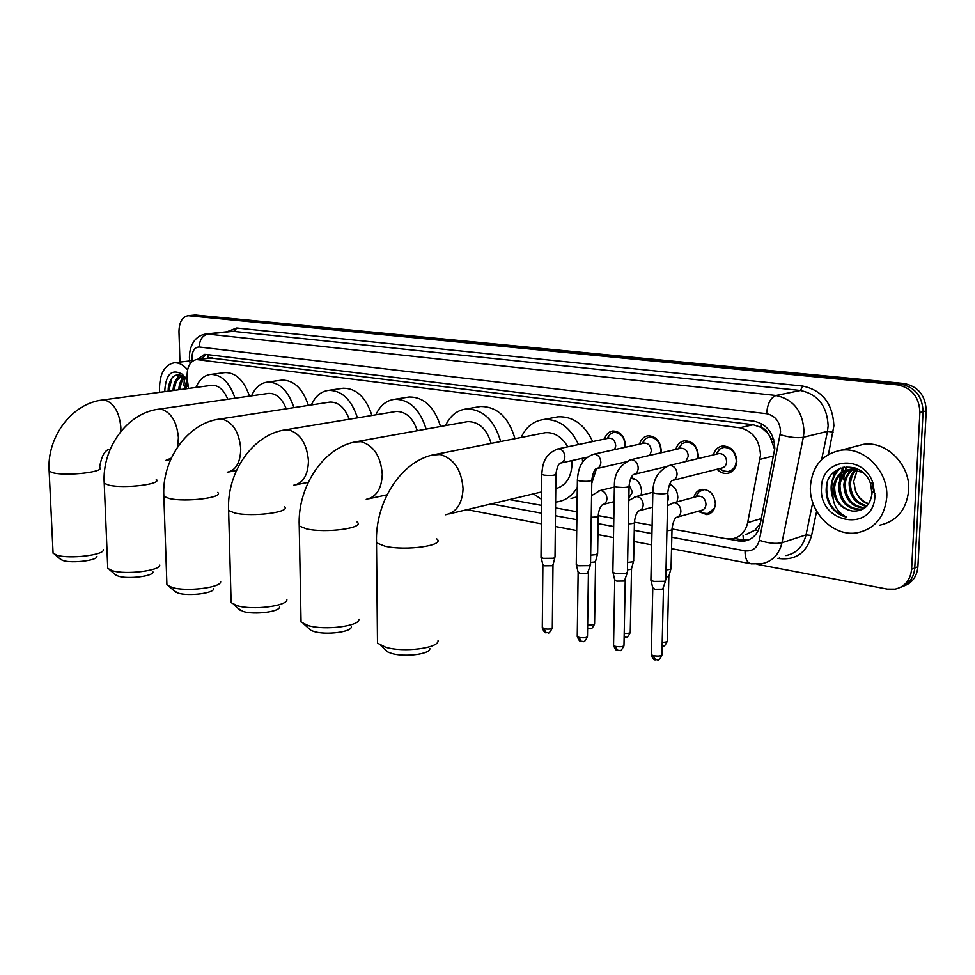 <?xml version="1.0" encoding="UTF-8"?>
<svg xmlns="http://www.w3.org/2000/svg" width="975" height="975" viewBox="0 0 975 975"><rect width="100%" height="100%" fill="white"/><g stroke="black" fill="none" stroke-linecap="round" stroke-linejoin="round"><path stroke-width="1.46" d="M631.069 477.726C637.54 479.164 641.05 483.819 641.611 491.692L641.05 495.3M669.74 484.112C674.895 486.708 677.588 491.217 677.808 497.64L677.028 501.893M693.871 497.347C695.151 492.765 697.868 490.096 702.024 489.34C710.019 489.621 714.456 494.447 715.358 503.831C714.833 509.937 712.018 513.557 706.899 514.666L697.893 511.351M604.573 439.055C605.95 434.362 608.692 431.669 612.812 430.999C620.38 431.389 624.597 436.239 625.463 445.551L625.341 447.257M639.551 444.137C640.941 439.298 643.793 436.52 648.095 435.801C655.98 436.178 660.355 441.127 661.233 450.645L661.026 452.802M675.809 449.414C677.235 444.429 680.197 441.553 684.694 440.785C692.896 441.151 697.454 446.197 698.332 455.922L698.015 458.603M713.42 454.898C714.87 449.755 717.941 446.782 722.646 445.965C731.213 446.294 735.954 451.449 736.844 461.407C736.223 468.207 733.029 472.205 727.289 473.399C723.45 473.789 720.05 472.4 717.076 469.231M672.226 528.998L726.265 538.761L732.188 538.858C740.342 537.237 745.509 531.838 747.679 522.661L760.5 455.142C759.659 440.018 752.737 430.889 739.745 427.757L196.462 359.531C189.467 361.335 186.396 367.928 187.273 379.299L188.565 388.44M774.735 449.731L770.055 436.629L765.558 429.67L761.17 427.367L761.451 423.625M349.208 419.25C344.955 407.733 338.569 402.005 330.062 402.066L328.733 402.261M761.17 427.367L767.605 433.156M745.522 534.739L755.186 530.034L760.378 523.283M760.793 427.318L753.212 424.747L210.137 357.898M509.462 499.578L541.503 505.367M555.555 507.902L576.968 511.778M598.455 515.665L613.823 518.444M634.652 522.198L652.117 525.354M194.988 315.01L191.709 315.327L900.742 384.174C914.964 387.075 922.411 396.252 923.081 411.682L914.757 568.011C913.807 577.858 909.041 584.305 900.461 587.34C909.041 584.305 913.807 577.858 914.757 568.011L923.081 411.682C922.411 396.252 914.964 387.075 900.742 384.174L191.392 315.352M195.293 314.986L903.947 383.48C918.145 386.368 925.58 395.509 926.25 410.902L917.889 566.792C916.939 576.615 912.173 583.038 903.618 586.072M727.716 538.968L738.623 540.942L744.62 541.028C752.724 539.407 757.868 534.044 760.049 524.977L774.82 448.403C774.004 433.339 767.081 424.283 754.077 421.212L205.969 354.413L204.482 354.376L197.511 359.397M187.505 386.368L187.651 381.968M840.511 478.798L841.523 473.314M841.754 472.485L842.741 469.718M843.229 468.585L843.972 467.074M179.961 362.103L178.973 331.707C179.156 322.25 182.203 316.899 188.102 315.668L897.524 384.869C911.759 387.794 919.218 396.996 919.9 412.474L911.613 569.229C910.455 580.113 904.958 586.743 895.123 589.132L887.287 589.083L757.014 564.293M843.643 479.737L844.277 474.545M844.874 472.107L845.264 470.84M845.349 470.584L846.946 466.745M201.277 358.958L206.139 354.437M748.91 539.797L742.146 539.833L734.26 538.419M810.42 486.098C812.346 466.038 822.473 454.094 840.767 450.267C863.935 446.331 888.761 471.315 886.738 497.469C884.581 517.103 874.77 528.864 857.33 532.764C833.406 537.274 808.616 512.07 810.42 486.098M833.198 477.409L834.088 471.924M855.063 446.513L863.216 444.368C886.178 440.444 910.723 464.88 908.651 490.547C906.482 509.815 896.744 521.393 879.45 525.281M830.334 505.684C834.563 511.741 839.999 515.58 846.678 517.189C836.038 511.643 831.553 502.332 833.211 489.267C834.661 501.662 841.096 508.926 852.516 511.071C863.655 511.509 870.151 505.732 872.003 493.728L870.565 483.649C862.461 459.091 827.08 463.43 826.276 487.695C825.727 494.081 827.08 500.077 830.334 505.684M874.941 495.714C874.039 533.362 818.403 523.892 821.523 487.744C821.206 458.494 862.973 453.448 872.832 482.625L874.941 495.714M850.493 469.377C844.277 472.814 840.755 478.237 839.938 485.66C840.718 501.028 847.933 508.913 861.595 509.303L863.253 508.974M849.798 469.45C843.241 472.765 839.512 478.298 838.61 486.05C839.402 501.43 846.617 509.328 860.279 509.73L863.204 508.999M873.99 492.753L872.003 483.003M853.332 469.353C848.494 473.033 845.788 477.957 845.191 484.124C845.678 498.359 852.272 506.257 864.959 507.792M852.613 469.316C847.433 472.972 844.521 478.03 843.887 484.502C844.484 499.212 851.346 507.11 864.472 508.17M856.282 469.755L852.187 475.666L850.407 482.588C850.529 495.068 856.062 502.844 866.994 505.915M855.538 469.609C851.711 473.265 849.566 477.726 849.115 482.966C849.31 495.885 855.099 503.709 866.495 506.439M868.737 503.697C862.619 501.528 858.219 497.287 855.526 490.961C858.098 497.652 862.412 502.028 868.457 504.112M858.902 469.706L850.761 469.133C841.449 471.108 836.075 477.128 834.624 487.22C834.868 500.504 840.84 508.45 852.516 511.071M862.704 472.339L849.432 469.499C840.121 471.473 834.734 477.506 833.284 487.61L833.211 489.267M854.758 467.878L851.114 469.085M855.038 467.976L850.127 469.304M855.368 468.085L853.929 468.938M855.051 467.976L853.21 468.938M856.72 468.634L856.111 469.121M855.526 490.961L853.698 481.431L857.281 469.999M839.694 468.378C831.443 476.543 829.14 486.452 832.808 498.079M840.535 468.037C832.918 475.312 830.261 484.283 832.601 494.947M827.007 483.563C825.264 500.407 831.821 511.619 846.678 517.189M159.693 392.316L159.473 389.098C159.668 373.657 164.568 364.894 174.159 362.785C178.925 362.505 183.385 364.833 187.553 369.793M183.922 385.856L184.421 377.837M164.946 391.609L164.836 389.903C166.128 373.778 171.99 368.562 182.41 374.254L187.566 381.408M186.432 379.238L184.531 377.203C176.061 372.084 170.637 375.655 168.273 387.904L168.163 391.182M185.116 377.215C182.337 379.604 180.753 383.212 180.351 388.074L180.314 389.549M184.263 376.972C180.972 379.409 179.181 383.431 178.876 389.037L178.864 389.744M187.468 381.201L186.042 388.781M186.786 379.86L184.616 388.964M183.446 376.338L182.703 376.423M182.228 376.521C177.913 377.898 175.366 381.908 174.598 388.538L174.537 390.329M184.945 376.984L184.214 376.764M183.909 376.691L181.74 376.545C176.56 377.617 173.672 382.042 173.087 389.817L173.087 390.524M186.676 379.665L186.359 380.677M182.812 376.533L180.655 381.31M179.217 374.632L174.927 381.956M186.067 387.648L186.091 388.769M180.351 388.013L180.363 389.537M179.753 374.717L176.524 379.482M174.598 388.416L174.61 390.317M171.941 377.947L168.809 391.097M429.865 648.582C430.438 654.14 404.637 657.479 391.621 653.433L387.879 652.043L384.893 649.301M377.459 638.747L377.496 643.159L385.759 647.278C403.553 652.75 439.006 648.204 438.043 640.721M555.774 488.67C565.78 485.757 571.204 477.665 572.033 464.393L571.886 460.59M567.755 446.806C561.941 436.873 554.482 432.169 545.378 432.693L542.563 433.253M521.125 437.482C526.086 426.916 533.63 420.92 543.745 419.506C558.663 418.909 570.265 427.257 578.541 444.539M582.282 458.299L582.66 462.247M554.141 417.544L558.029 416.812C572.922 416.203 584.476 424.454 592.702 441.553M577.31 487.329C572.276 495.812 565.488 500.687 556.944 501.954L555.628 502.088M541.552 499.31L533.435 493.886M596.444 468.695L591.764 483.295M577.176 496.848L571.07 498.469M351.317 626.803C351.841 631.983 326.15 635.286 314.06 631.52L310.854 630.325L308.344 628.058M300.983 618.296L301.056 622.013L308.124 625.548C324.651 630.654 359.933 626.145 359.056 619.186M491.144 443.406C486.757 428.903 478.932 421.651 467.683 421.627L465.514 422.017M445.538 425.624C450.133 415.752 457.007 410.207 466.172 408.964C482.832 409.061 494.325 419.92 500.663 441.529M477.616 407.002L480.59 406.49C497.226 406.563 508.694 417.3 514.983 438.701M279.533 606.925C279.996 611.764 254.438 615.018 243.189 611.483L238.29 608.571M231.038 599.491L231.124 602.635L237.217 605.694C252.598 610.472 287.686 606.036 286.882 599.54M417.3 430.718C412.937 417.848 405.88 411.426 396.143 411.45L394.461 411.73M375.838 414.826C380.079 405.551 386.38 400.372 394.741 399.287C409.512 399.384 419.969 409.329 426.136 429.122M406.916 397.361L409.232 396.983C423.991 397.069 434.436 406.904 440.554 426.526M213.659 588.729C214.086 593.239 188.675 596.432 178.181 593.117L173.964 590.643M166.822 582.173L166.92 584.842L172.209 587.486C186.53 591.971 221.41 587.62 220.679 581.563M311.366 404.942C315.303 396.179 321.092 391.316 328.733 390.341C341.945 390.451 351.512 399.628 357.447 417.873M341.433 388.489L343.249 388.221C356.46 388.294 366.015 397.386 371.914 415.472M153.002 571.984C153.392 576.188 128.139 579.321 118.353 576.201L114.684 574.092M107.664 566.146L107.762 568.425L112.381 570.728C125.751 574.945 160.4 570.692 159.729 565.049M286.211 408.805C282.141 398.446 276.352 393.303 268.844 393.364L267.796 393.522M251.562 395.838C255.206 387.538 260.544 382.943 267.589 382.078C279.472 382.176 288.259 390.695 293.938 407.623M280.642 380.287L282.08 380.092C293.975 380.177 302.75 388.611 308.405 405.393M96.952 556.53C97.305 560.467 72.248 563.513 63.082 560.588L59.889 558.76M52.991 551.289L53.089 553.239L57.135 555.263C69.652 559.223 104.032 555.092 103.411 549.803M227.784 399.25C223.909 389.878 218.632 385.222 211.977 385.296L211.124 385.405M195.951 387.441C199.327 379.531 204.275 375.18 210.771 374.4C221.532 374.51 229.625 382.444 235.048 398.214M224.055 372.694L225.213 372.548C235.987 372.633 244.067 380.506 249.478 396.143M719.599 468.597L723.243 470.949L727.886 471.547C732.956 470.486 735.772 466.964 736.32 460.98C735.528 452.205 731.36 447.671 723.803 447.379L719.562 449.109L715.955 454.289M673.201 480.297L721.573 468.097C724.632 467.464 726.314 465.331 726.643 461.723C726.168 456.446 723.657 453.716 719.111 453.533L717.966 453.814M665.876 579.796L664.67 581.283L653.859 581.405L651.032 580.381L650.922 579.187M665.572 580.881L662.707 589.156L654.92 589.241L652.689 587.706M697.369 458.762L697.868 455.508C697.088 446.94 693.079 442.492 685.839 442.187L681.854 443.771L678.295 448.841M685.754 461.553L688.289 456.239C687.814 451.072 685.401 448.39 681.05 448.207L680.038 448.439M627.534 571.837L626.243 573.3L615.639 573.422L612.995 572.459L612.873 571.338M627.254 572.861L624.39 581.039L616.748 581.124L614.664 579.674M660.489 452.924L660.818 450.243C660.051 441.858 656.199 437.507 649.253 437.178L645.511 438.64L641.989 443.601M649.764 455.386L651.349 450.938C650.873 445.892 648.558 443.272 644.378 443.077L643.476 443.272M590.643 564.184L589.266 565.622L578.87 565.744L576.383 564.842L576.274 563.794M590.387 565.147L587.523 573.227L580.015 573.312L578.065 571.959M624.89 447.354L625.109 445.161C624.353 436.971 620.636 432.693 613.97 432.352L610.46 433.692L606.974 438.555M614.664 449.597L615.725 445.843C615.262 440.907 613.031 438.336 609.022 438.116L608.217 438.287M555.116 556.822L553.678 558.236L543.453 558.346L541.125 557.505L541.015 556.518M554.885 557.724L553.057 564.671L552.021 565.707L544.647 565.793L542.807 564.525M704.901 489.401L699.063 491.558L695.565 496.897M677.406 517.103L701.22 510.413C704.108 509.791 705.705 507.743 705.985 504.294C705.486 498.993 702.975 496.275 698.466 496.117L697.235 496.446M671.166 567.986L669.996 569.388L665.998 569.961M670.885 568.986L668.923 576.042L665.815 577.444M699.587 510.876L703.219 513.118L707.643 513.618L714.504 508.194M672.104 485.465L669.654 484.319M667.643 501.552L668.57 498.091L667.814 494.362M633.762 560.479L632.519 561.844L627.608 562.429M633.506 561.417L631.605 568.388L630.703 569.388L627.461 569.814M635.871 479.59L630.825 478.25M628.863 497.884L632.507 492.119L629.143 485.209M597.736 553.227L596.42 554.58L590.679 555.141M597.504 554.117L595.652 561.015L594.701 562.002L590.57 562.404M773.687 455.91L760.025 459.371M743.377 540.016L743.06 535.494M755.186 530.034L758.087 530.802M771.322 438.823L773.699 439.457M207.821 358.178L208.041 354.668M753.212 424.747L739.745 427.757M761.317 518.554L747.679 522.661M212.209 357.862L197.986 359.556M196.45 314.998L189.26 315.681M903.947 383.48L897.524 384.869M926.25 410.902L919.9 412.474M917.889 566.792L911.613 569.229M671.812 537.274L745.022 550.814C752.42 551.57 757.197 548.06 759.33 540.272L780.561 431.864C780.024 421.785 775.369 415.728 766.606 413.692L199.217 347.003C194.586 347.185 192.16 350.866 191.929 358.057L192.27 361.25M189.711 360.604L189.43 357.459C189.406 350.781 191.137 345.113 194.61 340.433C197.706 336.692 201.654 334.51 206.456 333.925L776.003 395.484C793.589 399.384 802.925 411.438 804.009 431.633L803.327 437.275L827.47 431.389L828.153 425.856C827.129 406.063 817.903 394.266 800.463 390.487L232.135 331.22M226.895 331.768L236.693 327.99L802.717 386.063L800.463 390.487L776.003 395.484C770.628 397.568 767.496 403.638 766.606 413.692M190.137 363.577L189.698 360.543L192.112 360.141M802.717 386.063C822.352 390.268 832.735 403.516 833.893 425.807L828.457 454.423M816.636 511.229L811.59 535.494C806.618 552.654 795.905 560.345 779.427 558.59L777.867 558.297M780.232 434.692C789.482 437.409 797.172 438.275 803.327 437.275L781.974 542.734L806.045 534.885L812.748 502.503M759.33 540.272C768.324 543.294 775.868 544.111 781.974 542.734C779.086 554.519 772.358 561.527 761.767 563.733L751.164 563.83M785.947 555.567C796.465 553.361 803.156 546.475 806.045 534.885L811.59 535.494M821.62 459.627L827.47 431.389L833.113 432.023M199.217 347.003C199.57 339.629 202.593 335.278 208.248 333.962L234.5 331.183L236.693 327.99M491.303 503.892L541.43 513.155M555.47 515.751L576.871 519.712M598.114 523.636L613.677 526.524M634.274 530.327L651.934 533.593M779.403 557.773L779.427 558.59M745.022 550.814C745.01 557.944 746.813 562.234 750.433 563.684L671.531 548.645M742.146 539.833L738.623 540.942M841.023 477.774L842.01 472.912M842.229 472.18L843.46 468.865M843.923 467.89L844.362 467.013M843.229 479.858L843.533 476.604M844.131 473.484L844.813 471.071M844.923 470.754L846.592 466.757M839.633 480.577L840.499 474.252M840.755 473.228L841.12 471.973M841.62 470.498L842.997 467.281M187.956 386.319L187.956 384.126M187.151 386.319L187.31 381.578M445.526 514.763C456.41 512.472 462.26 503.795 463.064 488.731C461.614 469.987 453.96 458.579 440.127 454.496L432.473 455.045M436.763 538.907C446.014 545.439 405.685 551.253 384.857 546.158L376.508 542.856L376.472 539.321M366.234 499.334C376.301 497.201 381.652 488.828 382.273 474.24C380.786 456.324 373.717 445.465 361.079 441.663L354.888 442.004M357.069 521.978C365.552 527.975 325.553 533.508 306.369 528.816L299.228 525.988L299.179 523.002M293.767 485.209C303.091 483.222 307.99 475.142 308.466 460.992C306.942 443.844 300.397 433.485 288.807 429.926L283.713 430.133M284.31 506.549C292.134 512.058 252.476 517.335 234.768 512.984L228.625 510.547L228.552 508.024M227.26 472.241C235.926 470.377 240.423 462.577 240.752 448.853C239.228 432.4 233.123 422.504 222.458 419.165L218.217 419.274M217.62 492.412C224.847 497.494 185.567 502.527 169.175 498.481L163.849 496.36L163.776 494.227M177.572 446.977L178.425 437.678C176.889 421.858 171.198 412.376 161.338 409.232L157.767 409.305M156.244 479.432C162.947 484.124 124.069 488.914 108.871 485.148L104.227 483.295L104.142 481.479M166.03 460.285L171.32 458.092M120.815 431.474L120.863 427.342C119.328 412.133 113.99 403.041 104.861 400.067L101.814 400.103M110.248 449.122L109.444 449.243C104.727 450.218 101.449 456.276 99.596 467.452C105.836 471.79 67.373 476.373 53.235 472.838L49.152 471.217L49.079 469.658M663.475 588.778L661.928 654.286C661.867 656.029 659.027 656.516 653.396 655.736L651.276 654.773L651.3 653.859M655.468 659.892L653.396 655.736M652.86 491.717L652.848 492.582L655.846 493.496C663.804 494.215 667.814 493.752 667.863 492.082C668.655 486.208 670.02 482.381 671.97 480.602C675.066 479.968 676.76 477.774 677.077 474.033C676.735 469.158 674.529 466.294 670.434 465.465L668.021 465.855M625.231 580.625L623.988 644.987C623.878 646.681 621.063 647.156 615.554 646.413L613.555 645.499L613.58 644.658M617.663 650.508L615.554 646.413M614.408 485.477L614.396 486.281L617.199 487.134C624.987 487.841 628.948 487.378 629.107 485.769C629.704 480.273 631.105 476.543 633.311 474.569C636.297 473.947 637.943 471.79 638.223 468.085C637.882 463.308 635.749 460.517 631.812 459.7L629.655 460.029M588.425 572.8L587.486 636.041C587.303 637.687 584.525 638.15 579.126 637.431L577.261 635.785M581.271 641.477L579.126 637.431M577.407 479.468L577.395 480.224L580.028 481.028C587.657 481.699 591.581 481.248 591.825 479.688C592.971 473.082 594.397 469.438 596.115 468.756C599.003 468.146 600.588 466.026 600.856 462.382C600.503 457.677 598.443 454.947 594.653 454.167L592.715 454.435M552.983 565.256L552.313 627.425C552.082 629.021 549.327 629.472 544.038 628.777L542.283 627.23M546.219 632.775L544.038 628.777M541.795 473.679L541.783 474.398L544.257 475.154C551.728 475.8 555.616 475.349 555.933 473.826C557.018 467.403 558.48 463.844 560.296 463.149C563.099 462.577 564.635 460.48 564.878 456.873C564.525 452.266 562.526 449.585 558.882 448.829L557.139 449.048M668.838 576.688L667.278 640.551C667.777 641.684 666.096 642.269 662.208 642.306M666.937 530.668C671.129 530.412 672.823 529.778 672.019 528.779C672.884 522.88 674.249 519.114 676.114 517.457C679.014 516.835 680.611 514.763 680.891 511.241C680.574 506.537 678.429 503.746 674.468 502.868L671.848 503.319M631.52 568.998L630.264 631.751C630.63 632.994 628.607 633.555 624.219 633.409M628.363 523.843C633.141 523.673 635.164 523.039 634.445 521.966C635.164 516.36 636.553 512.679 638.613 510.924C641.428 510.315 642.976 508.28 643.232 504.794C642.915 500.187 640.843 497.445 637.028 496.592L634.664 496.97M595.579 561.588L594.604 623.281C594.762 624.634 592.434 625.146 587.645 624.804M588.571 628.558L587.596 628.058M591.252 517.237C596.529 517.164 598.857 516.555 598.248 515.409C598.796 510.181 600.21 506.586 602.501 504.636C605.231 504.038 606.718 502.028 606.962 498.591C606.633 494.057 604.622 491.376 600.953 490.547L598.808 490.876M706.899 514.666L709.227 514.008M727.289 473.399L729.629 472.802M210.673 357.837L196.462 359.531M188.102 315.668L191.709 315.327M206.456 333.925L232.038 331.232M467.025 509.657L541.32 523.819M555.36 526.5L576.725 530.571M597.943 534.617L613.482 537.578M634.043 541.491L651.678 544.854M748.142 539.931L744.62 541.028M840.767 450.267L863.216 444.368M860.279 509.73L861.595 509.303M849.432 469.499L850.761 469.133M870.565 483.649L872.832 482.625M872.052 491.839L874.965 493.216M174.159 362.785L189.759 360.933M181.74 376.545L183.19 376.362M184.531 377.203L182.41 374.254M387.879 652.043L380.652 645.389M545.378 432.693L435.703 454.362C401.761 459.773 374.839 501.772 376.508 542.856L377.496 643.159M543.745 419.506L558.029 416.812M541.625 491.936L449.048 513.923M310.854 630.325L303.761 623.927M467.683 421.627L357.301 441.541C323.98 446.392 297.302 486.537 299.228 525.988L301.056 622.013M466.172 408.964L480.59 406.49M387.014 494.825L368.952 498.749M240.423 610.46L233.452 604.305M396.143 411.45L285.541 429.817C252.854 434.204 226.48 472.619 228.625 510.547L231.124 602.635M394.741 399.287L409.232 396.983M308.246 482.332L295.876 484.794M175.78 592.227L168.931 586.28M330.062 402.066L219.631 419.055C187.541 423.028 161.533 459.859 163.849 496.36L166.92 584.842M328.733 390.341L343.249 388.221M236.438 470.547L228.93 471.937M116.244 575.421L109.517 569.68M268.844 393.364L158.864 409.147C127.384 412.766 101.753 448.122 104.227 483.295L107.762 568.425M267.589 382.078L282.08 380.092M170.686 459.493L167.359 460.066M61.242 559.906L54.624 554.348M211.977 385.296L102.692 399.982C71.784 403.297 46.581 437.288 49.152 471.217L53.089 553.239M210.771 374.4L225.213 372.548M661.891 655.212C657.443 662.915 658.929 658.942 655.176 659.819C654.176 660.294 652.872 658.612 651.276 654.773L652.775 588.4M723.803 447.379L727.46 446.513M716.844 454.082L719.562 449.109M719.111 453.533L669.411 465.489C658.418 470.352 652.897 479.383 652.848 492.582L650.898 580.271M729.946 471.023L733.505 470.108M719.891 468.524L723.243 470.949M667.851 492.96L665.767 579.674M652.872 588.486L651.032 580.381M623.976 645.852C619.637 653.469 621.112 649.569 617.358 650.422C616.432 650.922 615.164 649.289 613.555 645.499L614.737 580.344M685.839 442.187L689.398 441.383M678.953 448.683L681.854 443.771M681.05 448.207L630.862 459.725C619.466 465.136 613.97 473.996 614.396 486.281L612.861 572.349M665.937 466.708L634.396 474.301M629.082 486.574L627.425 571.728M614.835 580.418L612.995 572.459M587.462 636.846C583.477 644.402 583.72 640.672 580.966 641.392C580.064 641.879 578.821 640.283 577.249 636.578L578.138 572.569M649.253 437.178L652.702 436.434M642.44 443.503L645.511 438.64M644.378 443.077L593.775 454.179C580.222 459.03 578.029 470.352 577.395 480.224L576.262 564.732M625.572 461.967L597.078 468.524M591.813 480.443L590.545 564.086M578.224 572.654L576.383 564.842M552.301 628.18C547.377 636.309 549.303 631.593 545.915 632.69C545.062 633.202 543.855 631.629 542.283 627.985L542.88 565.098M613.97 432.352L617.309 431.657M607.218 438.506L610.46 433.692M609.022 438.116L558.066 448.841C543.684 454.35 542.551 465.075 541.783 474.398L541.015 557.408M587.352 457.178L561.161 462.967M555.921 474.545L555.019 556.725M542.965 565.171L541.125 557.505M667.253 641.392C663.658 648.509 663.926 644.902 662.122 646.108M696.308 496.702L699.063 491.558M698.466 496.117L673.311 502.893L667.546 505.72M709.812 513.008L711.579 512.497M699.709 510.839L703.219 513.118M672.007 529.693L671.056 567.889M630.24 632.556C626.462 639.917 626.364 636.261 624.146 637.114M652.604 492.326L635.944 496.616L628.814 500.528M652.519 507.195L639.771 510.62M634.42 522.819L633.665 560.369M594.592 624.037C590.679 631.434 590.923 627.729 588.291 628.485L587.596 628.217M630.862 478.164L632.068 477.884M614.384 487.013L599.954 490.571L591.581 495.653M614.116 501.65L603.525 504.367M598.236 516.214L597.638 553.142"/></g></svg>
